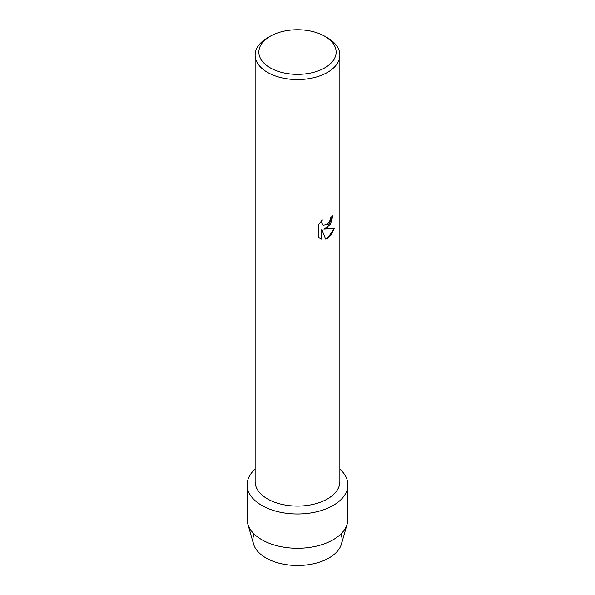 <?xml version="1.0" encoding="UTF-8"?>
<svg xmlns="http://www.w3.org/2000/svg" width="595" height="595" viewBox="0 0 595 595"><rect width="100%" height="100%" fill="white"/><g stroke="black" fill="none" stroke-linecap="round" stroke-linejoin="round"><path stroke-width="0.89" d="M340.928 533.96A44.573 25.734 180 0 1 329.02 557.961A44.573 25.734 180 0 1 275.879 562.268A44.573 25.734 180 0 1 254.072 533.96M324.825 36.288L327.458 37.805A42.371 24.462 180 0 1 339.871 55.104L339.871 481.645A42.371 24.462 180 0 1 327.458 498.937A42.371 24.462 180 0 1 281.286 504.24A42.371 24.462 180 0 1 255.129 481.645L255.129 55.104A42.371 24.462 180 0 1 267.542 37.805L270.175 36.28A38.638 22.305 180 0 1 270.175 36.28A38.638 22.305 180 0 1 324.825 36.288A38.638 22.305 180 0 1 324.825 67.83A38.638 22.305 180 0 1 270.182 67.83A38.638 22.305 180 0 1 270.175 36.288L267.542 37.805M333.141 505.475A50.397 29.095 180 0 1 265.861 507.542A50.397 29.095 180 0 1 255.129 469.143A50.397 29.095 180 0 0 247.104 484.895A50.397 29.095 180 0 0 278.215 511.782A50.397 29.095 180 0 0 333.141 505.475A50.397 29.095 180 0 0 339.871 469.143A50.397 29.095 180 0 1 347.897 484.895A50.397 29.095 180 0 1 333.141 505.475M327.458 227.759L323.829 229.149L334.383 228.539L327.458 238.357L325.673 239.116L321.769 229.268L321.769 239.227L318.355 237.226L318.355 224.94L322.289 219.927L321.754 222.366L322.609 224.791L323.211 225.274L327.458 224.464L330.232 220.068L330.642 217.525A42.371 24.462 0 0 0 333.014 215.621L327.458 227.759M339.871 55.104A42.371 24.462 180 0 1 327.458 72.404A42.371 24.462 180 0 1 281.286 77.707A42.371 24.462 180 0 1 255.129 55.104M332.992 215.643L330.418 224.434L323.829 229.149M323.182 225.26L321.821 223.274L322.23 219.979M319.954 238.491L321.739 239.212L321.769 229.268M325.666 239.093L330.909 235.308L334.345 228.547M347.897 484.895L347.897 519.19A50.397 29.095 180 0 1 347.22 523.942L341.478 543.971A44.573 25.734 180 0 1 329.02 557.961A44.573 25.734 180 0 1 283.875 564.268A44.573 25.734 180 0 1 253.522 543.971L247.78 523.942A50.397 29.095 180 0 1 247.104 519.19L247.104 484.895M347.22 523.942A50.397 29.095 180 0 1 333.141 539.762A50.397 29.095 180 0 1 282.097 546.894A50.397 29.095 180 0 1 247.78 523.942"/></g></svg>
